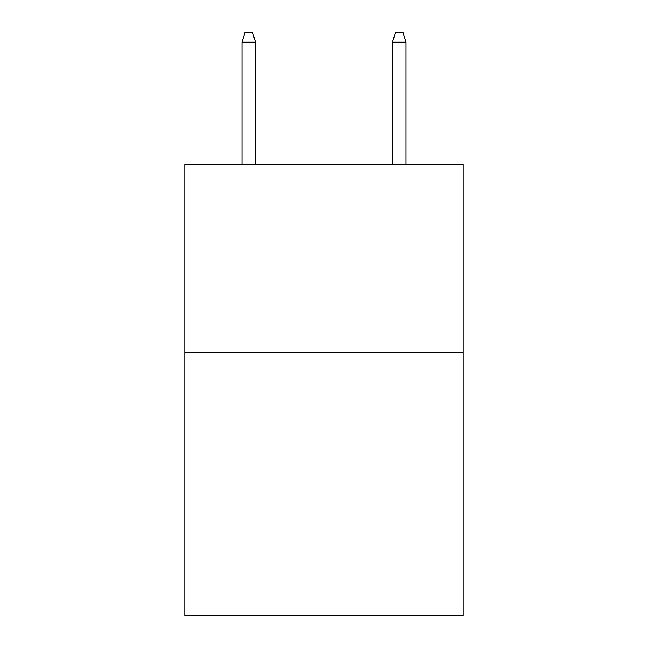 <?xml version="1.0" encoding="UTF-8"?>
<svg xmlns="http://www.w3.org/2000/svg" width="648" height="648" viewBox="0 0 648 648"><rect width="100%" height="100%" fill="white"/><g stroke="black" fill="none" stroke-linecap="round" stroke-linejoin="round"><path stroke-width="0.97" d="M463.182 352.285L463.182 615.6L184.818 615.6L184.818 164.203L463.182 164.203L463.182 352.285L184.818 352.285M255.539 164.203L255.539 42.177L241.996 42.177L241.996 164.203M241.996 42.177L245.009 32.4L252.526 32.4L255.539 42.177M392.461 42.177L395.474 32.4L402.991 32.4L406.004 42.177L392.461 42.177L392.461 164.203M406.004 42.177L406.004 164.203"/></g></svg>
